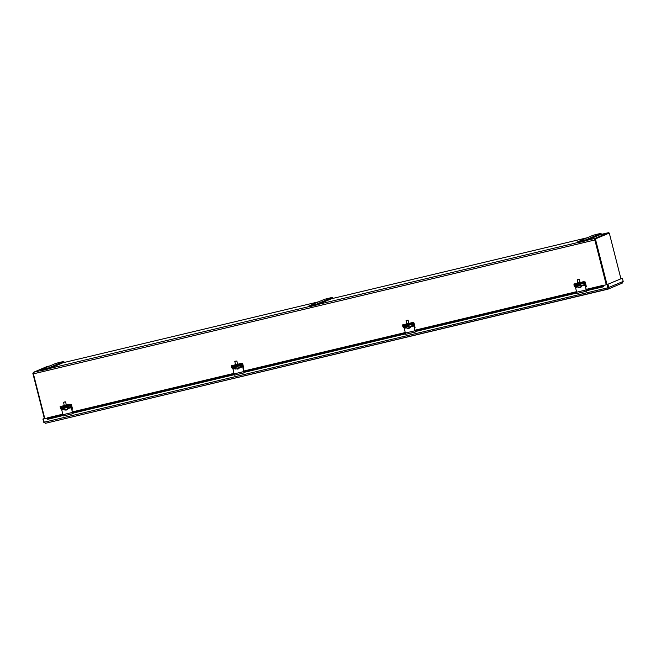 <?xml version="1.0" encoding="UTF-8"?>
<svg xmlns="http://www.w3.org/2000/svg" width="656" height="656" viewBox="0 0 656 656"><rect width="100%" height="100%" fill="white"/><g stroke="black" fill="none" stroke-linecap="round" stroke-linejoin="round"><path stroke-width="0.98" d="M608.489 233.323L595.049 239.038M608.825 233.2A1.41 0.426 76.6 0 0 608.358 232.708A1.41 0.426 76.6 0 0 608.333 232.716L594.902 238.431A1.41 0.426 76.6 0 0 594.853 239.973L606.259 284.745M595.025 239.899L606.447 284.696L594.828 239.128L609.293 233.085L620.92 278.71M44.813 418.626L33.399 373.854A1.41 0.426 -103.4 0 1 33.448 372.321L46.879 366.597A1.41 0.426 -103.4 0 1 46.904 366.589A1.41 0.426 -103.4 0 1 46.929 366.589M607.021 284.565L595.41 238.997M594.828 239.128L609.293 233.085M33.267 372.952L32.8 373.149L44.411 418.717M33.267 373.043L32.8 373.149M622.38 278.193L607.39 284.466L622.38 278.193L623.2 281.424L622.273 283.105L608.022 289.157L607.079 284.581L603.167 285.516L603.389 286.82L586.94 290.608M607.973 284.327L608.793 287.549L608.022 289.157L45.592 423.268L43.739 422.292L42.919 419.069L44.346 418.462M62.763 415.601L47.773 419.315L47.306 418.061L43.394 418.995L44.214 422.218L45.551 423.284L607.981 289.009M623.2 281.424L608.21 287.689L607.866 288.55L608.071 287.73L44.214 422.218M620.871 278.521L621.913 278.308M44.206 422.185L43.739 422.292M607.866 288.55L607.079 284.581M607.39 284.466L608.21 287.689M620.879 278.546L621.904 278.275M44.37 418.561L42.919 419.069M43.394 418.995L47.306 418.061M600.88 286.811L600.699 286.229L602.093 285.622L603.397 286.656A1.41 0.426 76.6 0 0 602.815 285.483L602.897 286.073L600.88 286.811L586.357 290.272M47.839 419.159L47.699 417.823L48.716 418.479L62.607 415.166M607.251 284.507L603.167 285.516M47.65 418.667L47.601 419.217M602.093 285.622L586.185 289.411M576.378 292.65L415.1 331.108M405.121 333.494L243.843 371.952M233.864 374.33L72.586 412.788M47.437 417.921L48.536 417.897L48.716 418.479M600.699 286.229L586.226 289.681M576.263 292.059L414.969 330.517M405.006 332.895L243.712 371.353M233.749 373.731L72.455 412.198M62.492 414.567L48.536 417.897M583.897 282.58L583.725 281.719L585.168 281.949L586.341 286.557L585.242 282.793L583.897 282.58L574.508 284.966M583.725 281.719L573.959 284.048M580.421 282.375L577.6 282.72M585.767 286.697L586.341 286.557M412.64 323.416L412.468 322.555L413.911 322.785L415.084 327.393L413.985 323.629L412.64 323.416L403.251 325.811M412.468 322.555L402.702 324.884M409.164 323.211L406.343 323.556M414.51 327.533L415.084 327.393M241.383 364.26L241.211 363.399L242.654 363.621L243.827 368.229L242.728 364.465L241.383 364.26L231.994 366.647M241.211 363.399L231.445 365.728M237.907 364.047L235.086 364.4M243.253 368.369L243.827 368.229M70.126 405.096L69.954 404.235L71.397 404.457L72.57 409.073L71.471 405.31L70.126 405.096L60.737 407.483M69.954 404.235L60.188 406.564M66.65 404.891L63.829 405.236M71.996 409.205L72.57 409.073M581.306 285.434L585.078 284.532L583.881 283.097L585.037 283.966L586.259 289.903L586.997 290.788L586.677 291.182L586.07 289.952L585.324 285.13L581.437 286.057M578.075 286.861L575.558 287.459L576.911 293.511L586.587 291.166M575.558 287.459L574.123 285.918L574.713 284.909L582.528 283.048L582.602 283.638L574.787 285.499M585.078 284.532L585.324 285.13M577.887 285.901L575.402 285.975L576.116 285.532L580.437 285.024M583.955 283.687L582.602 283.638M583.881 283.097L582.528 283.048M586.374 290.305L586.8 290.206M575.837 285.622L578.42 285.163M574.115 285.426L574.713 284.909M579.953 282.08L579.404 279.341L578.043 279.505L577.346 279.768L577.887 282.49M578.092 286.885L577.87 285.852L581.257 285.171L581.396 286.844M579.404 279.341L577.354 279.751M579.625 287.32L578.182 287.385L581.347 286.656L581.241 286.139L581.569 286.713M581.544 286.688L580.265 287.5L578.403 287.443M580.076 287.459L581.347 286.656M410.049 326.27L413.821 325.376L412.624 323.933L413.78 324.802L415.002 330.739L415.74 331.624L415.42 332.018L414.813 330.788L414.067 325.966L410.18 326.893M406.818 327.697L404.301 328.295L405.654 334.347L415.33 332.01M404.301 328.295L402.866 326.754L403.456 325.745L411.271 323.884L411.345 324.474L403.53 326.344M413.821 325.376L414.067 325.966M406.63 326.737L404.145 326.811L404.859 326.368L409.18 325.868M412.698 324.523L411.345 324.474M412.624 323.933L411.271 323.884M415.117 331.141L415.543 331.042M404.58 326.458L407.163 325.999M402.858 326.262L403.456 325.745M408.696 322.916L408.147 320.177L406.786 320.349L406.089 320.604L406.63 323.326M406.835 327.729L406.613 326.688L410 326.016L410.139 327.68M408.147 320.177L406.097 320.587M408.368 328.156L406.925 328.221L410.09 327.5L409.984 326.975L410.312 327.549M410.287 327.533L408.606 328.435L407.146 328.279M408.819 328.303L410.09 327.5M238.792 367.106L242.564 366.212L241.367 364.769L242.523 365.646L243.745 371.583L244.483 372.46L244.163 372.862L243.556 371.632L242.81 366.811L238.923 367.737M235.561 368.533L233.044 369.139L234.397 375.191L244.073 372.846M233.044 369.139L231.609 367.59L232.199 366.589L240.014 364.72L240.088 365.318L232.273 367.18M242.564 366.212L242.81 366.811M235.373 367.581L232.888 367.647L233.602 367.212L237.923 366.704M241.441 365.367L240.088 365.318M241.367 364.769L240.014 364.72M243.86 371.985L244.286 371.878M233.323 367.294L235.906 366.843M231.601 367.098L232.199 366.589M237.439 363.752L236.898 361.03L235.529 361.185L234.832 361.44L235.373 364.17M238.833 368.336L238.727 367.811L239.03 368.369L237.751 369.172L238.833 368.336L235.668 369.066L235.356 367.524L236.496 367.098L238.743 366.852L238.882 368.516M236.89 361.021L234.84 361.423M235.578 368.565L235.676 369.033M67.535 407.95L71.307 407.048L70.11 405.613L71.266 406.482L72.488 412.419L73.226 413.296L72.906 413.698L72.299 412.468L71.553 407.647L67.666 408.573M64.304 409.377L61.787 409.975L63.14 416.027L72.816 413.682M61.787 409.975L60.352 408.426L60.942 407.425L68.757 405.564L68.831 406.154L61.016 408.016M71.307 407.048L71.553 407.647M64.116 408.417L61.631 408.483L62.345 408.048L66.666 407.54M70.184 406.203L68.831 406.154M70.11 405.613L68.757 405.564M72.603 412.821L73.029 412.714M62.066 408.13L64.649 407.679M60.344 407.942L60.942 407.425M66.182 404.596L65.641 401.866L64.272 402.021L63.575 402.284L64.116 405.006M64.427 409.926L65.903 410.074L67.576 409.172L64.411 409.902L64.099 408.36L65.239 407.942L67.486 407.688L67.625 409.352M65.633 401.857L63.583 402.267M67.576 409.172L67.675 408.68L67.798 409.229M64.321 409.401L64.419 409.877M67.773 409.205L66.1 410.107L64.632 409.951M601.076 233.298L601.117 234.249L585.693 240.818L577.706 242.786L577.665 241.826L593.081 235.266L601.076 233.298L585.48 239.965L577.493 241.941M596.115 234.504L598.362 233.946L596.115 234.504M580.248 241.252L582.495 240.703L580.248 241.252M332.469 297.348L332.51 298.3L317.086 304.868L309.099 306.836L309.058 305.885L324.474 299.316L332.469 297.348L316.873 304.015L308.886 305.991M327.508 298.554L329.755 297.996L327.508 298.554M311.641 305.302L313.888 304.753L311.641 305.302M63.862 361.399L63.903 362.358L48.478 368.918L40.492 370.886L40.451 369.935L55.875 363.367L63.862 361.399L48.265 368.065L40.278 370.041M58.901 362.604L61.147 362.055L58.901 362.604M43.042 369.361L45.289 368.803L43.042 369.361M46.879 366.597L50.069 365.835M62.91 362.776L318.677 301.785L62.919 362.776M331.518 298.726L587.284 237.734L331.526 298.718M608.358 232.708L600.133 234.668L608.333 232.716M594.902 238.431L586.685 240.391M577.649 242.548L318.078 304.441M309.042 306.598L49.471 368.492M40.434 370.648L33.448 372.321M33.399 373.854L594.853 239.973M576.534 293.093L415.683 331.444M405.277 333.929L244.426 372.288M234.02 374.765L73.169 413.124M47.699 417.823L62.451 414.305M72.414 411.927L233.708 373.469M243.671 371.091L404.965 332.625M414.928 330.255L576.222 291.789M583.906 283.113L585.242 282.793M582.577 282.761L582.405 281.9M574.599 283.761L574.763 284.622M585.496 283.244L584.422 283.499M412.649 323.949L413.985 323.629M411.32 323.597L411.148 322.736M403.342 324.605L403.506 325.466M414.239 324.08L413.165 324.343M241.392 364.785L242.728 364.465M240.063 364.441L239.891 363.572M232.085 365.441L232.249 366.302M242.982 364.925L241.908 365.179M70.135 405.629L71.471 405.31M68.806 405.277L68.634 404.416M60.828 406.277L60.992 407.138M71.725 405.761L70.651 406.015M576.304 292.281L586.07 289.952M575.312 286.861L577.952 286.237M576.837 285.54L576.919 286.131M405.047 333.125L414.813 330.788M404.055 327.705L406.695 327.073M405.58 326.376L405.662 326.975M233.79 373.961L243.556 371.632M232.798 368.541L235.438 367.909M234.323 367.221L234.405 367.811M62.533 414.797L72.299 412.468M61.541 409.377L64.181 408.745M63.066 408.057L63.148 408.647M585.48 239.965L585.693 240.818M601.117 234.249L600.896 233.405M316.873 304.015L317.086 304.868M332.51 298.3L332.289 297.455M48.265 368.065L48.478 368.918M63.903 362.358L63.681 361.505M50.086 365.835L46.904 366.589M607.989 288.181L608.005 289.099M47.576 417.815L62.451 414.264M72.406 411.894L233.708 373.428M243.663 371.058L404.965 332.592M414.92 330.214L576.222 291.756M586.177 289.378L602.38 285.516M573.902 284.023L574.074 284.884M402.645 324.859L402.817 325.72M231.388 365.695L231.56 366.556M60.131 406.531L60.303 407.401M586.677 291.182L576.911 293.511M574.049 285.319L574.123 285.918M578.502 285.557L578.387 284.991M581.544 286.754L580.306 287.492M415.42 332.018L405.654 334.347M402.792 326.163L402.866 326.754M407.245 326.401L407.13 325.827M410.287 327.59L409.049 328.328M244.163 372.862L234.397 375.191M231.535 366.999L231.609 367.59M235.988 367.237L235.873 366.671M239.03 368.426L237.792 369.164M72.906 413.698L63.14 416.027M60.278 407.835L60.352 408.426M64.731 408.073L64.616 407.507M67.773 409.27L66.535 410"/></g></svg>
